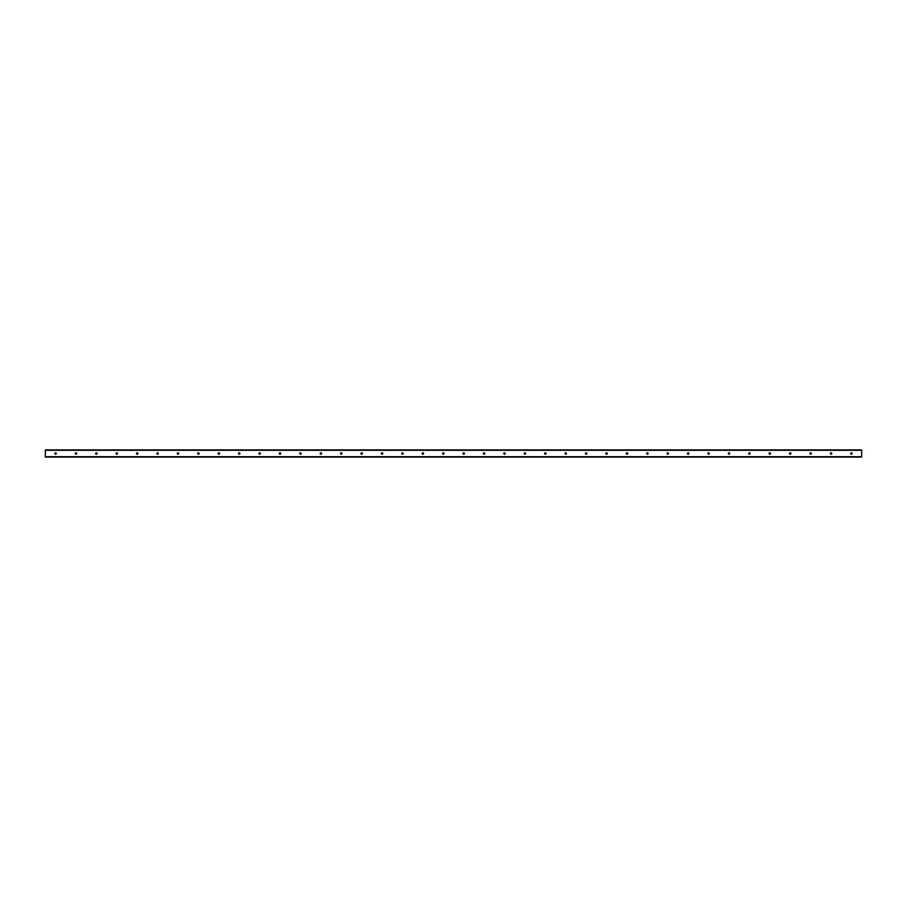 <?xml version="1.0" encoding="UTF-8"?>
<svg xmlns="http://www.w3.org/2000/svg" width="907" height="907" viewBox="0 0 907 907"><rect width="100%" height="100%" fill="white"/><g stroke="black" fill="none" stroke-linecap="round" stroke-linejoin="round"><path stroke-width="1.36" d="M55.554 452.797A0.703 0.703 0 0 1 56.257 453.5A0.703 0.703 0 0 1 55.554 454.203A0.703 0.703 0 0 1 54.851 453.5A0.703 0.703 0 0 1 55.554 452.797M75.961 452.797A0.703 0.703 0 0 1 76.664 453.5A0.703 0.703 0 0 1 75.961 454.203A0.703 0.703 0 0 1 75.258 453.5A0.703 0.703 0 0 1 75.961 452.797M96.369 452.797A0.703 0.703 0 0 1 97.072 453.5A0.703 0.703 0 0 1 96.369 454.203A0.703 0.703 0 0 1 95.666 453.5A0.703 0.703 0 0 1 96.369 452.797M116.776 452.797A0.703 0.703 0 0 1 117.479 453.5A0.703 0.703 0 0 1 116.776 454.203A0.703 0.703 0 0 1 116.073 453.5A0.703 0.703 0 0 1 116.776 452.797M137.184 452.797A0.703 0.703 0 0 1 137.887 453.5A0.703 0.703 0 0 1 137.184 454.203A0.703 0.703 0 0 1 136.481 453.5A0.703 0.703 0 0 1 137.184 452.797M157.591 452.797A0.703 0.703 0 0 1 158.294 453.5A0.703 0.703 0 0 1 157.591 454.203A0.703 0.703 0 0 1 156.888 453.5A0.703 0.703 0 0 1 157.591 452.797M177.999 452.797A0.703 0.703 0 0 1 178.702 453.5A0.703 0.703 0 0 1 177.999 454.203A0.703 0.703 0 0 1 177.296 453.5A0.703 0.703 0 0 1 177.999 452.797M198.406 452.797A0.703 0.703 0 0 1 199.109 453.5A0.703 0.703 0 0 1 198.406 454.203A0.703 0.703 0 0 1 197.703 453.5A0.703 0.703 0 0 1 198.406 452.797M218.814 452.797A0.703 0.703 0 0 1 219.517 453.5A0.703 0.703 0 0 1 218.814 454.203A0.703 0.703 0 0 1 218.111 453.5A0.703 0.703 0 0 1 218.814 452.797M239.221 452.797A0.703 0.703 0 0 1 239.924 453.5A0.703 0.703 0 0 1 239.221 454.203A0.703 0.703 0 0 1 238.518 453.5A0.703 0.703 0 0 1 239.221 452.797M259.629 452.797A0.703 0.703 0 0 1 260.332 453.5A0.703 0.703 0 0 1 259.629 454.203A0.703 0.703 0 0 1 258.926 453.5A0.703 0.703 0 0 1 259.629 452.797M280.036 452.797A0.703 0.703 0 0 1 280.739 453.5A0.703 0.703 0 0 1 280.036 454.203A0.703 0.703 0 0 1 279.333 453.5A0.703 0.703 0 0 1 280.036 452.797M300.444 452.797A0.703 0.703 0 0 1 301.147 453.5A0.703 0.703 0 0 1 300.444 454.203A0.703 0.703 0 0 1 299.741 453.5A0.703 0.703 0 0 1 300.444 452.797M320.851 452.797A0.703 0.703 0 0 1 321.554 453.5A0.703 0.703 0 0 1 320.851 454.203A0.703 0.703 0 0 1 320.148 453.5A0.703 0.703 0 0 1 320.851 452.797M341.259 452.797A0.703 0.703 0 0 1 341.962 453.5A0.703 0.703 0 0 1 341.259 454.203A0.703 0.703 0 0 1 340.556 453.5A0.703 0.703 0 0 1 341.259 452.797M361.666 452.797A0.703 0.703 0 0 1 362.369 453.5A0.703 0.703 0 0 1 361.666 454.203A0.703 0.703 0 0 1 360.963 453.5A0.703 0.703 0 0 1 361.666 452.797M382.074 452.797A0.703 0.703 0 0 1 382.777 453.5A0.703 0.703 0 0 1 382.074 454.203A0.703 0.703 0 0 1 381.371 453.5A0.703 0.703 0 0 1 382.074 452.797M402.481 452.797A0.703 0.703 0 0 1 403.184 453.5A0.703 0.703 0 0 1 402.481 454.203A0.703 0.703 0 0 1 401.778 453.5A0.703 0.703 0 0 1 402.481 452.797M422.889 452.797A0.703 0.703 0 0 1 423.592 453.5A0.703 0.703 0 0 1 422.889 454.203A0.703 0.703 0 0 1 422.186 453.5A0.703 0.703 0 0 1 422.889 452.797M443.296 452.797A0.703 0.703 0 0 1 443.999 453.5A0.703 0.703 0 0 1 443.296 454.203A0.703 0.703 0 0 1 442.593 453.5A0.703 0.703 0 0 1 443.296 452.797M463.704 452.797A0.703 0.703 0 0 1 464.407 453.5A0.703 0.703 0 0 1 463.704 454.203A0.703 0.703 0 0 1 463.001 453.5A0.703 0.703 0 0 1 463.704 452.797M484.111 452.797A0.703 0.703 0 0 1 484.814 453.5A0.703 0.703 0 0 1 484.111 454.203A0.703 0.703 0 0 1 483.408 453.5A0.703 0.703 0 0 1 484.111 452.797M504.519 452.797A0.703 0.703 0 0 1 505.222 453.5A0.703 0.703 0 0 1 504.519 454.203A0.703 0.703 0 0 1 503.816 453.5A0.703 0.703 0 0 1 504.519 452.797M524.926 452.797A0.703 0.703 0 0 1 525.629 453.5A0.703 0.703 0 0 1 524.926 454.203A0.703 0.703 0 0 1 524.223 453.5A0.703 0.703 0 0 1 524.926 452.797M545.334 452.797A0.703 0.703 0 0 1 546.037 453.5A0.703 0.703 0 0 1 545.334 454.203A0.703 0.703 0 0 1 544.631 453.5A0.703 0.703 0 0 1 545.334 452.797M565.741 452.797A0.703 0.703 0 0 1 566.444 453.5A0.703 0.703 0 0 1 565.741 454.203A0.703 0.703 0 0 1 565.038 453.5A0.703 0.703 0 0 1 565.741 452.797M586.149 452.797A0.703 0.703 0 0 1 586.852 453.5A0.703 0.703 0 0 1 586.149 454.203A0.703 0.703 0 0 1 585.446 453.5A0.703 0.703 0 0 1 586.149 452.797M606.556 452.797A0.703 0.703 0 0 1 607.259 453.5A0.703 0.703 0 0 1 606.556 454.203A0.703 0.703 0 0 1 605.853 453.5A0.703 0.703 0 0 1 606.556 452.797M626.964 452.797A0.703 0.703 0 0 1 627.667 453.5A0.703 0.703 0 0 1 626.964 454.203A0.703 0.703 0 0 1 626.261 453.5A0.703 0.703 0 0 1 626.964 452.797M647.371 452.797A0.703 0.703 0 0 1 648.074 453.5A0.703 0.703 0 0 1 647.371 454.203A0.703 0.703 0 0 1 646.668 453.5A0.703 0.703 0 0 1 647.371 452.797M667.779 452.797A0.703 0.703 0 0 1 668.482 453.5A0.703 0.703 0 0 1 667.779 454.203A0.703 0.703 0 0 1 667.076 453.5A0.703 0.703 0 0 1 667.779 452.797M688.186 452.797A0.703 0.703 0 0 1 688.889 453.5A0.703 0.703 0 0 1 688.186 454.203A0.703 0.703 0 0 1 687.483 453.5A0.703 0.703 0 0 1 688.186 452.797M708.594 452.797A0.703 0.703 0 0 1 709.297 453.5A0.703 0.703 0 0 1 708.594 454.203A0.703 0.703 0 0 1 707.891 453.5A0.703 0.703 0 0 1 708.594 452.797M729.001 452.797A0.703 0.703 0 0 1 729.704 453.5A0.703 0.703 0 0 1 729.001 454.203A0.703 0.703 0 0 1 728.298 453.5A0.703 0.703 0 0 1 729.001 452.797M749.409 452.797A0.703 0.703 0 0 1 750.112 453.5A0.703 0.703 0 0 1 749.409 454.203A0.703 0.703 0 0 1 748.706 453.5A0.703 0.703 0 0 1 749.409 452.797M769.816 452.797A0.703 0.703 0 0 1 770.519 453.5A0.703 0.703 0 0 1 769.816 454.203A0.703 0.703 0 0 1 769.113 453.5A0.703 0.703 0 0 1 769.816 452.797M790.224 452.797A0.703 0.703 0 0 1 790.927 453.5A0.703 0.703 0 0 1 790.224 454.203A0.703 0.703 0 0 1 789.521 453.5A0.703 0.703 0 0 1 790.224 452.797M810.631 452.797A0.703 0.703 0 0 1 811.334 453.5A0.703 0.703 0 0 1 810.631 454.203A0.703 0.703 0 0 1 809.928 453.5A0.703 0.703 0 0 1 810.631 452.797M831.039 452.797A0.703 0.703 0 0 1 831.742 453.5A0.703 0.703 0 0 1 831.039 454.203A0.703 0.703 0 0 1 830.336 453.5A0.703 0.703 0 0 1 831.039 452.797M851.446 452.797A0.703 0.703 0 0 1 852.149 453.5A0.703 0.703 0 0 1 851.446 454.203A0.703 0.703 0 0 1 850.743 453.5A0.703 0.703 0 0 1 851.446 452.797M45.35 457.071L861.65 457.071L861.65 449.929L45.35 449.929L45.35 457.071M45.35 456.686L861.65 456.686M45.35 450.314L861.65 450.314"/></g></svg>
